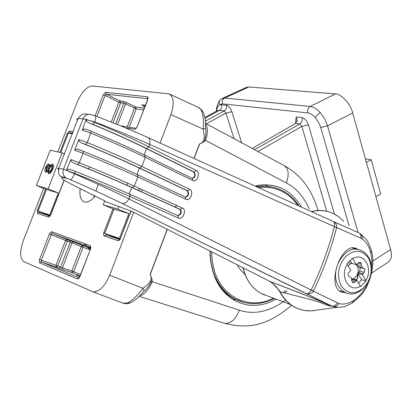 <?xml version="1.0" encoding="UTF-8"?>
<svg xmlns="http://www.w3.org/2000/svg" width="412" height="412" viewBox="0 0 412 412"><rect width="100%" height="100%" fill="white"/><g stroke="black" fill="none" stroke-linecap="round" stroke-linejoin="round"><path stroke-width="0.62" d="M237.209 264.808L239.171 268.305L245.135 274.763M351.76 279.073L352.517 278.929C354.861 278.188 356.581 276.421 357.673 273.625L358.229 271.302L358.146 268.418L357.477 266.363L356.189 264.607M352.78 258.679C363.822 251.552 373.689 268.469 365.799 280.567L362.308 274.691L364.285 272.337L364.754 269.201L362.632 267.944L361.406 265.879L361 262.851L360.243 262.192L358.558 262.681L356.329 264.648L352.384 258.206L346.868 263.829L350.844 270.267L348.835 272.641C347.749 274.217 347.826 275.479 349.062 276.431L351.39 277.837L351.884 281.123L352.883 282.776L354.634 282.292L356.859 280.309L360.376 286.18C349.505 293.545 339.184 276.658 347.264 264.303M355.309 279.686L356.498 279.403L357.379 278.244L357.673 273.625L359.733 271.06L360.201 267.939L357.23 265.91L356.844 264.375M345.719 256.501C354.619 249.039 362.215 249.59 368.513 258.17C373.179 268.294 371.722 278.018 364.146 287.334C355.453 294.925 347.841 294.508 341.327 286.082C336.46 275.834 337.928 265.972 345.719 256.501M360.376 286.18L360.5 286.567L363.348 283.796L365.918 280.953L365.799 280.567M351.251 263.567L348.14 265.761M350.803 263.484L348.949 262.717M351.776 279.295L353.537 278.96M346.971 263.953L347.301 263.433M347.79 262.98L349.16 262.774L350.741 263.464L351.977 263.453L350.246 260.554M358.492 283.029L361.685 279.727L357.946 273.455L357.755 277.08C357.57 278.996 356.741 279.861 355.273 279.671L353.79 279.037L352.512 279.042L356.859 280.309M340.745 291.212L339.812 291.001M356.329 264.648L351.977 263.453M357.946 273.455L362.308 274.691M361.685 279.727L365.918 280.953M58.386 169.44C57.386 168.518 57.51 168.117 58.756 168.235L63.499 169.203L74.629 173.792C95.795 183.098 113.882 191.462 128.889 198.888L311.209 290.043L313.517 290.893L313.388 291.15L338.782 303.505C343.423 304.818 348.408 303.768 353.733 300.358C359.341 296.573 363.909 290.918 367.427 283.404M335.023 306.966L331.459 305.931L306.265 293.71C308.058 294.008 309.7 292.798 311.199 290.074L311.209 290.043C321.103 269.381 328.822 248.235 334.359 226.595L149.685 144.421C134.518 137.613 116.184 130.12 94.683 121.952L83.064 118.769L78.033 118.568C76.694 118.738 76.467 119.392 77.353 120.525M66.394 170.274L67.326 169.353L69.221 169.136L75.128 171.243L74.773 173.457L66.394 170.274L70.879 159.588L79.264 162.719C100.59 171.335 118.913 179.127 134.24 186.1L182.459 208.065C187.079 209.785 182.789 220.276 178.314 218.015L129.904 196.514C114.515 189.685 96.14 182.001 74.773 173.457L74.629 173.792C72.903 177.474 71.518 179.452 70.462 179.72L66.703 178.293C58.19 176.29 60.337 178.55 73.145 185.081L107.496 202.354L131.907 211.371L270.051 281.494C286.958 287.988 311.457 297.124 331.13 305.817L332.541 306.332M185.93 199.326L137.886 176.964C122.621 169.857 104.344 161.973 83.054 153.305L74.66 150.21L78.816 139.477L87.226 142.526C108.464 151.261 126.685 159.248 141.882 166.494L189.711 189.309C194.299 191.142 190.334 201.7 185.93 199.326L185.276 197.024C188.392 195.509 188.943 193.388 186.93 190.648L139.405 168.101C123.306 160.453 103.896 152.007 81.174 142.763L79.13 141.285L78.816 139.477M82.312 130.079L83.574 129.018L85.835 129.26L90.98 131.196L90.728 133.086L82.312 130.079L86.144 119.331L94.564 122.292C115.715 131.134 133.818 139.313 148.876 146.821L196.261 170.46C200.814 172.422 197.194 182.985 192.857 180.518L145.23 157.317C130.094 149.947 111.93 141.872 90.728 133.086L87.226 142.526L85.933 144.571L81.174 142.763M192.389 178.463C195.37 177.443 195.952 175.321 194.129 172.092L146.703 148.552C131.773 141.151 113.944 133.127 93.22 124.481L94.683 121.952C95.811 118.311 95.991 116.292 95.224 115.896L90.295 114.418C87.014 114 84.604 115.453 83.064 118.769L63.499 169.203C62.32 173.179 63.319 176.176 66.502 178.195L66.502 178.195C59.328 175.564 58.221 177.325 58.756 168.235L78.033 118.568M333.184 221.45C335.924 222.892 337.062 224.926 336.589 227.542L336.527 227.81L334.374 226.569C334.941 223.731 334.436 221.98 332.86 221.316L332.855 221.316M358.492 232.718C360.294 233.295 361.113 235.134 360.948 238.234L334.374 226.569M345.817 292.829L341.435 292.01C325.671 286.263 341.445 241.041 356.483 248.554L358.455 249.6M371.454 269.675L371.933 261.012L370.846 252.994C369.162 246.443 366.268 241.767 362.174 238.965L360.948 238.234M359.176 233.084L360.279 233.748C362.04 234.866 362.673 236.606 362.174 238.965M336.383 307.177L327.818 305.493L331.459 305.931M327.648 305.421C321.113 302.671 313.213 300.137 303.943 297.83L279.738 291.691M311.199 290.074L313.388 291.15C312.59 293.205 310.226 294.06 306.286 293.72L121.9 203.358C107.45 196.287 90.3 188.408 70.447 179.72L66.703 178.293M268.887 280.907L272.239 283.049L279.279 290.403L280.181 291.933C284.641 300.101 290.681 305.714 298.314 308.779L302.408 310.061L306.636 310.766L310.952 310.89L315.515 310.396M333.154 306.523L333.632 306.646C335.842 306.852 337.562 305.807 338.782 303.505M121.9 203.358L331.686 306.003C333.293 306.78 335.214 305.792 337.459 303.031M272.239 283.049L269.36 281.144M279.279 290.403L278.862 290.172M192.208 178.381C195.097 176.779 195.525 174.637 193.496 171.964L146.404 148.598L144.215 154.907L146.404 148.598C130.465 140.683 111.23 132.067 88.688 122.755L86.535 121.205L86.144 119.331M93.22 124.481L88.688 122.755M91.047 131.232C111.961 139.915 129.795 147.867 144.56 155.087L144.622 155.108C129.739 147.836 111.873 139.869 91.037 131.217M196.261 170.46L194.129 172.092L193.496 171.964M192.857 180.518L192.213 178.381L144.895 155.252M74.66 150.21L75.494 149.319L77.255 149.082L83.348 151.256L78.522 149.427M136.98 174.446L139.405 168.096L136.98 174.446M185.467 197.101C188.65 196.05 189.365 193.954 187.625 190.808L139.756 168.091C124.687 160.948 106.749 153.104 85.933 144.571M83.42 151.286C104.421 159.856 122.374 167.622 137.273 174.585L137.294 174.59C122.292 167.581 104.329 159.81 83.415 151.281M177.68 215.553C181.002 214.101 181.661 211.995 179.668 209.234L131.763 187.527L129.111 193.887L131.758 187.527C115.489 180.147 95.919 171.886 73.058 162.74L71.121 161.319L70.879 159.588M132.159 187.563C116.972 180.683 98.926 173.035 78.033 164.615L73.058 162.74L78.033 164.615C99.019 173.076 117.065 180.724 132.164 187.563L180.43 209.435C182.109 212.546 181.254 214.611 177.866 215.625M75.185 171.268C96.274 179.72 114.33 187.29 129.347 193.99L129.976 194.552L130.146 195.582L128.889 198.888C126.963 202.369 124.651 203.868 121.952 203.379C107.578 196.344 90.413 188.454 70.462 179.72M189.711 189.309L187.625 190.808L186.93 190.648M182.459 208.065L180.425 209.435L179.668 209.234M178.314 218.015L178.494 216.48L177.876 215.631L129.559 194.088M353.46 248.029L353.496 248.364M341.512 291.449L341.182 291.887M327.622 304.241L326.5 304.895M221.805 98.643L224.664 98.046L310.2 106.45C313.702 106.955 317.065 109.01 320.284 112.615L324.522 118.62L327.205 124.8L358.064 232.543M246.026 87.545L248.9 86.947L224.664 98.046C222.609 99.297 221.867 101.223 222.434 103.824L219.642 104.766C218.082 105.73 217.047 107.841 216.532 111.096M349.036 225.652L320.49 126.742L318.522 122.204L315.273 117.569C312.734 114.778 310.226 113.223 307.759 112.898C307.182 110.004 307.996 107.856 310.2 106.45L335.373 93.921L248.9 86.947M335.373 93.921C341.172 93.632 350.741 104.092 352.693 112.97L327.53 125.876L320.716 127.488M372.808 261.079L390.591 249.502L352.693 112.97M390.591 249.502C392.203 255.476 391.405 259.704 388.197 262.187L371.624 273.084M254.575 149.705L299.823 123.94L295.579 123.43L296.13 116.987L297.186 120.211L295.579 123.43L252.252 148.459M205.284 121.174L224.246 110.89L219.493 110.339L216.789 110.957M326.767 211.248L301.816 126.422L308.428 124.867L334.482 214.096M234.047 138.669L225.977 113.135L231.874 111.698L241.623 142.743M220.332 99.694L219.045 101.882L219.642 104.766L226.306 105.173C228.619 105.807 230.473 107.98 231.874 111.698M267.934 186.224L265.04 184.818M255.188 186.116C261.234 184.416 267.96 184.401 275.371 186.07C285.609 188.459 294.343 195.479 301.579 207.133M286.865 291.166L284.723 293.087M167.323 229.33L150.323 274.31L152.064 279.681C150.462 284.084 147.831 287.87 144.159 291.047L142.135 293.117C139.74 296.408 135.903 299.648 130.609 302.835L127.813 302.877C132.927 299.915 137.979 295.049 142.964 288.282C147.542 284.913 153.449 280.835 150.153 274.31L167.179 229.257M152.064 279.681L152.177 281.674C148.85 289.209 145.168 293.751 141.131 295.311L139.647 295.759M98.231 184.36L95.924 191.101M94.935 196.035L94.873 196.478M94.024 197.43L94.142 195.638M95.157 196.148C91.17 200.757 87.591 202.694 84.409 201.952L84.372 201.942C80.706 200.484 79.31 196.045 80.185 188.624M88.492 168.858L89.971 167.076M275.839 299.318L271.441 301.522L266.518 303.381L261.069 304.736L255.121 305.38L248.745 305.101L245.434 304.545L238.687 302.444L235.309 300.848C219.246 291.881 210.79 275.252 209.955 250.965M205.413 123.703C208.034 127.04 208.075 132.592 205.531 140.363L204.172 141.687L199.357 144.112C205.851 141.893 204.321 134.796 203.147 129.09C203.888 120.742 203.178 114.253 201.025 109.623L198.198 107.316L169.677 94.163M205.49 125.701L205.66 128.292L203.147 129.09L170.898 114.582L160.052 143.046M142.253 189.752L141.481 191.786M133.673 212.268L109.68 275.242L142.964 288.282L144.159 291.047M170.898 114.582C174.528 103.773 173.874 96.851 168.93 93.818L92.123 85.984C86.623 86.613 81.607 92.077 77.07 102.382L57.814 151.904M109.68 275.242C104.88 286.386 99.323 291.907 93.009 291.809L23.917 261.697C19.817 258.53 19.601 251.547 23.268 240.747L43.631 188.377M145.436 105.24L141.877 104.772M90.547 248.168L87.277 246.963M79.846 276.334L78.707 275.056L76.405 275.226L79.743 276.601M232.744 299.359L236.025 299.689M72.023 242.895L73.207 241.767L69.52 240.33L70.189 242.153L67.393 241.118L57.809 265.982L60.569 267.136L70.189 242.153L72.023 242.895L62.439 267.795L60.569 267.136L58.834 268.073L62.557 269.443L62.439 267.795L71.863 271.008L81.241 246.597L72.023 242.895M90.594 247.524L52.216 233.455L69.52 240.33M78.919 277.904L77.42 278.981L39.634 262.841L39.495 259.575L55.991 265.287L65.575 240.433L67.393 241.118L66.862 239.367L52.334 233.516L51.222 234.675L41.318 260.271L41.391 261.903L78.98 277.848M39.634 262.841L41.391 261.903L58.834 268.073M79.222 277.956L78.738 278.023L79.768 276.54L78.728 278.533L77.42 278.981M79.768 276.54L90.465 249.136L79.933 276.612M39.495 259.575L49.394 233.985L65.575 240.433L66.698 239.295L82.4 245.47L81.241 246.597L83.09 247.293L73.712 271.714L80.525 274.562M90.594 247.458L90.187 245.681L90.851 246.906L90.465 249.136M49.394 233.985L51.685 231.693L52.216 233.455L90.594 247.504M115.731 123.899L123.708 103.196L125.542 103.876L117.554 124.63M147.759 98.772L106.265 94.178L120.057 100.955L123.075 101.316L126.762 102.629L125.542 103.876L136.233 108.886L129.193 127.22M105.709 233.82L106.023 235.031L119.588 239.599M105.621 92.288L106.265 94.178L105.081 95.445L103.252 94.822L105.621 92.288L147.285 96.779L147.764 98.679M59.931 152.368L67.326 133.339L69.556 130.949L70.205 132.767L69.468 133.246M39.011 211.464L39.222 212.52L37.528 213.385L37.399 210.347L45.624 189.18M131.067 211.062L120.525 238.141L130.877 210.99M120.721 238.193L119.454 240.196L118.033 240.721L119.552 239.635M118.033 240.721L104.179 236.019L106.023 235.031M104.179 236.019L103.525 235.077L103.659 233.187L103.865 232.559L104.931 232.945M147.285 96.779L147.82 97.114L148.062 97.999L147.491 99.874M147.707 99.817L137.211 126.695M137.417 126.654L134.817 129.306L136.099 128.328M67.326 133.339L68.191 133.601M38.249 210.656L37.399 210.347M49.811 216.166L48.539 217.124L37.528 213.385M50.661 214.791L48.539 217.124M123.142 303.232L127.813 302.877M205.66 128.292C206.35 132.922 205.856 137.387 204.172 141.687M205.485 125.66L205.49 125.691C205.732 120.917 204.872 116.205 202.92 111.559L201.025 109.623M104.694 200.943L103.206 204.826L117.873 209.075L118.841 206.546M126.989 185.24L127.777 183.191M103.206 204.826L114.011 209.229L128.843 213.555L119.387 238.347L120.273 238.692M114.011 209.229L104.741 233.439L119.387 238.347M104.741 233.439L119.835 239.346M117.873 209.075L128.843 213.555M365.444 158.898L371.243 159.779L380.657 193.918L375.924 196.658M371.243 159.779L366.433 162.462M45.917 172.221L47.529 171.459M49.831 165.47L48.874 164.002M48.575 173.704L50.516 173.061L52.684 169.466C53.756 166.587 53.72 164.826 52.576 164.172L52.309 164.064M48.096 188.856L36.447 185.477L50.182 150.22L62.088 152.847L48.096 188.856L58.257 192.96L46.463 189.52L38.074 211.099L50.13 215.795M36.447 185.477L46.463 189.52M60.822 152.564L68.402 133.05L72.558 133.818M58.257 192.96L49.718 214.997L38.074 211.099M49.718 214.997L50.439 215.28M62.088 152.847L64.725 153.97M45.547 172.067L47.648 170.403L48.266 173.581L50.001 172.849L52.169 169.255C53.241 166.376 53.205 164.609 52.066 163.961L49.234 166.319L48.698 163.93L48.024 164.069L46.757 165.269L45.48 167.653C44.635 170.002 44.656 171.474 45.547 172.067L46.062 172.278M46.149 167.746L48.214 165.197L48.147 168.307L46.02 170.795L46.149 167.746L46.659 167.957L48.472 165.423M48.786 168.503L50.558 165.665L51.407 165.217L52.056 165.789L51.51 169.1L49.78 171.907L48.946 172.329L48.389 171.958L48.652 168.863L48.786 168.503L49.296 168.714L51.886 165.433M52.169 169.255L52.684 169.466M50.001 172.849L50.516 173.061M48.266 173.581L48.781 173.792M46.278 170.784L46.659 167.957M48.997 172.324L49.296 168.714M359.522 267.316L364.074 268.572M368.57 257.34C378.659 273.156 361.448 300.42 345.462 292.674L341.744 290.249L338.757 286.608C328.441 271.549 344.916 243.528 360.031 250.043C363.533 251.289 366.335 253.638 368.421 257.088M351.93 281.494L354.634 282.292M351.797 279.691L355.968 280.912M359.733 271.06L364.285 272.337M358.414 272.42L362.962 273.702M358.085 266.693L362.632 267.944M358.208 263.041L361.293 263.881M356.859 264.633L361.406 265.879M83.353 151.256L83.054 153.305L79.264 162.719L78.033 164.615M137.294 174.59L137.886 176.964L134.24 186.1L132.164 187.563L179.673 209.234M144.622 155.108L145.23 157.317L141.882 166.494L139.756 168.091M95.383 115.952C115.592 123.662 132.942 130.784 147.419 137.33C149.767 138.406 150.524 140.77 149.685 144.421L148.876 146.821L146.703 148.552M336.527 227.81C331.027 249.332 323.358 270.36 313.517 290.893M360.969 234.217L366.144 239.31C367.798 241.123 369.559 244.924 371.439 250.723L370.846 252.994M352.533 302.908L353.733 300.358M243.095 267.8C246.036 279.82 252.077 288.395 261.229 293.524L264.483 295.028M73.145 185.081L72.28 184.648M137.546 174.714L185.276 197.024M343.814 221.362L338.813 216.82L333.148 213.447C326.392 210.362 319.197 209.77 311.57 211.66M328.58 305.395L329.27 304.973M342.691 292.494L343.103 291.943M355.108 248.781L355.067 248.338M315.273 117.569L317.261 114.855L320.284 112.615M296.13 116.987L302.053 117.652C304.829 118.388 306.955 120.793 308.428 124.867M307.759 112.898L222.434 103.824M221.543 104.658C222.104 107.141 221.424 109.036 219.493 110.339L205.006 118.296M226.306 105.173C226.873 107.671 226.188 109.577 224.246 110.89L225.977 113.135L206.381 123.791M302.053 117.652C302.624 120.386 301.878 122.482 299.823 123.94L301.816 126.422L257.912 151.498M243.667 302.413L235.376 299.2C225.132 293.674 217.788 284.589 213.349 271.956L210.893 261.805L210.105 251.042M211.531 251.768L212.355 262.011L214.719 271.678C223.294 298.566 250.862 310.112 273.558 298.175M217.284 282.565C221.733 289.754 227.367 295.157 234.191 298.772L239.537 301.09M298.025 205.526C288.204 191.853 275.154 185.941 258.89 187.79M271.565 186.857L263.963 185.961L256.166 186.559M256.913 186.893C262.897 185.817 268.706 186.013 274.335 187.481C284.568 190.323 292.793 196.483 299.004 205.964M240.412 301.409L235.175 299.127C224.931 293.602 217.593 284.522 213.153 271.889L210.692 261.723L209.909 250.939L210.692 261.723L213.153 271.889C217.593 284.522 224.931 293.602 235.175 299.127L240.412 301.409M218.612 284.846C222.835 290.893 227.96 295.512 233.995 298.7L238.862 300.848L233.995 298.7C228.222 295.662 223.268 291.315 219.127 285.665C223.268 291.315 228.222 295.662 233.995 298.7L235.175 299.127L233.995 298.7C227.96 295.512 222.835 290.893 218.612 284.846M270.952 186.729L263.582 185.915L256.037 186.502L263.582 185.915L270.952 186.729M256.784 186.837L264.576 186.167L272.183 186.981L264.576 186.167L256.784 186.837M140.234 295.136L141.131 295.311M142.794 105.771L143.52 106.044L145.312 105.56M90.48 248.482L88.518 248.457M309.252 208.869C303.603 196.503 295.976 187.862 286.371 182.954C289.415 174.116 288.524 168.25 283.703 165.367L205.392 123.26M199.48 144.236L194.103 158.455M176.403 205.305L175.656 207.272M152.177 281.674L239.305 310.179C254.194 315.072 269.639 311.714 285.645 300.106M286.371 182.954L205.531 140.363M51.685 231.693L90.187 245.681M103.865 232.559L112.96 208.802M139.642 188.562L138.87 190.602M134.817 129.306L125.253 127.777M95.115 115.854L103.252 94.822M64.215 180.198L50.794 214.827M69.556 130.949L73.367 131.639M84.8 245.403L85.768 244.074M72.775 133.236L70.205 132.767L72.43 133.792M143.675 109.839L136.233 108.886L135.61 107.017L144.334 108.109M126.762 102.629L135.61 107.017L134.384 108.253L127.22 126.906M90.001 249.852L83.09 247.293L82.426 245.48L87.452 247.329M73.207 241.767L87.462 247.344M77.384 274.917L71.992 272.651L62.557 269.443M87.179 244.589L86.206 245.918M239.305 310.179C235.654 319.352 230.823 323.755 224.813 323.379L223.695 323.049M55.991 265.287L57.809 265.982L56.078 266.914L55.991 265.287M73.712 271.714L71.863 271.008L71.992 272.651L73.712 271.714M111.199 122.091L118.867 102.207L105.081 95.445L96.918 116.539M39.222 212.52L49.873 216.109M123.075 101.316L123.708 103.196L120.685 102.825L112.991 122.802M120.685 102.825L118.867 102.207L120.057 100.955L120.685 102.825M175.512 207.205L176.259 205.238M193.959 158.393L199.357 144.112M357.868 249.487L352.456 248.096M345.462 292.674L339.653 290.872M78.038 118.568C83.27 112.079 83.749 114.325 89.672 114.325M332.86 221.316L148.062 137.618M333.674 221.677L358.316 232.656M356.483 248.554L354.763 248.112M371.578 251.279C374.214 261.342 372.772 272.796 367.257 285.634C365.326 289.425 363.332 292.535 361.278 294.961L352.538 302.913L345.653 306.214C342.774 307.409 335.172 307.604 333.668 306.652M330.769 305.709L334.735 306.904M337.5 307.28L310.926 310.89L304.411 310.488L298.139 308.768C290.414 305.673 284.295 300.018 279.794 291.799L276.153 286.582L271.657 282.689M242.946 267.723C245.902 279.763 252 288.364 261.229 293.524L290.666 304.628M270.591 281.993L270.169 281.556L306.652 295.656L331.032 305.786M333.632 306.646L331.686 306.003M192.213 178.381L144.844 155.216M90.98 131.196L85.835 129.26M185.302 197.034L137.526 174.698M333.087 213.406L337.196 215.697M333.02 213.375C326.211 210.275 318.97 209.667 311.307 211.541M216.83 110.931L204.882 117.487M297.186 120.211L297.103 121.216M246.798 87.195L222.624 98.257L219.606 100.451C217.16 104.988 216.115 108.547 216.47 111.132M234.191 298.772L235.376 299.2C247.998 305.385 260.961 305.127 274.263 298.442M283.065 292.669L285.516 290.589M256.001 186.482L263.531 185.91L270.89 186.718L263.531 185.91L256.001 186.482M275.371 186.07L271.271 185.24M87.277 246.953L89.013 248.673L90.259 249.172M318.033 210.511C311.204 187.022 298.427 173.519 284.615 165.861M291.5 305.225C265.483 328.148 244.604 328.256 224.813 323.379L139.112 296.316M90.295 249.075L90.455 247.082L90.738 247.555M144.839 106.801L143.118 105.941L141.831 104.689M138.684 190.519L139.462 188.48M120.525 238.131L119.382 239.727L119.897 239.702M147.996 98.792L147.676 98.267L147.511 99.828L137.227 126.654L135.924 128.41L136.341 128.348M120.582 125.861L136.115 128.312M64.097 180.126L50.666 214.786L49.625 216.29L50.063 216.187M85.093 243.832L84.125 245.155M93.009 291.809L123.543 303.381L126.608 303.762L130.31 302.959M202.153 110.406L199.084 107.738"/></g></svg>
